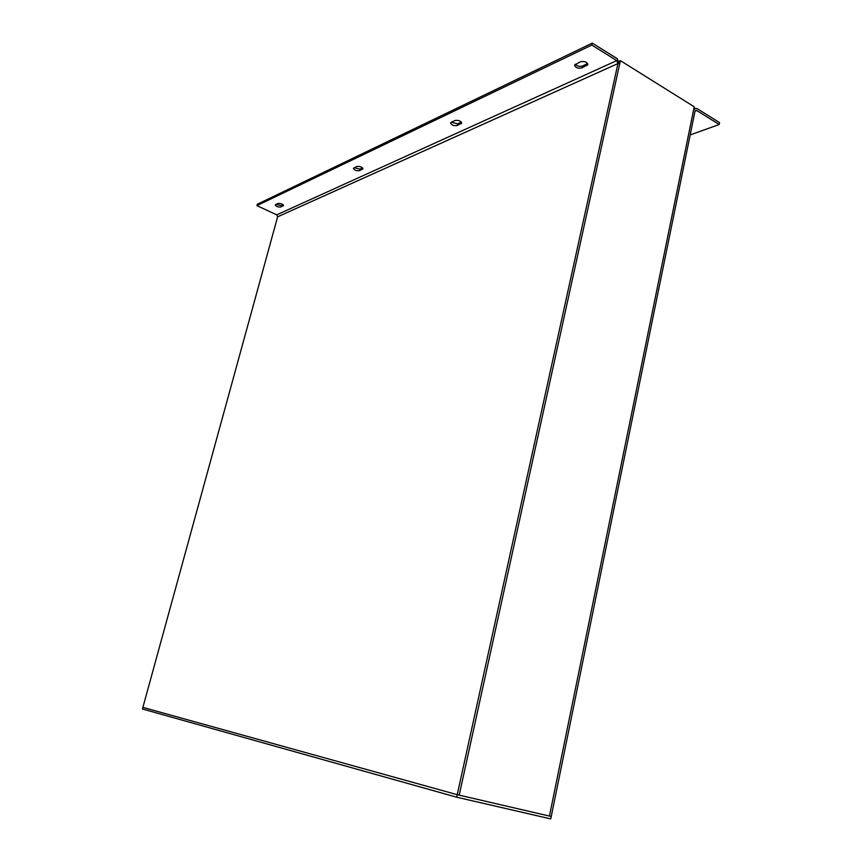 <?xml version="1.0" encoding="UTF-8"?>
<svg xmlns="http://www.w3.org/2000/svg" width="862" height="862" viewBox="0 0 862 862"><rect width="100%" height="100%" fill="white"/><g stroke="black" fill="none" stroke-linecap="round" stroke-linejoin="round"><path stroke-width="1.29" d="M620.403 60.663L694.233 106.813L549.439 816.077L551.238 816.486L694.944 111.521L695.763 110.401L696.808 110.551L719.188 124.516L719.554 122.641L697.196 108.666L695.095 108.364L693.468 110.595L549.439 816.077L459.198 795.141L620.403 60.663L619.207 61.202M690.171 134.925L719.188 124.516M456.688 797.199L550.753 818.9L551.238 816.486L457.237 794.689L142.887 707.379L277.629 216.804L617.946 63.562L457.237 794.689L142.887 707.379L142.445 708.995L456.688 797.199L457.237 794.689L459.198 795.141L619.541 64.564L617.192 58.659L592.291 43.1L591.849 45.072L256.919 205.63L276.724 214.843L277.629 216.804M617.946 63.562L616.772 60.609L591.849 45.072M592.291 43.1L257.296 204.262L256.919 205.63M283.113 204.725L281.184 205.619L276.045 204.348M362.557 167.907L359.907 169.135L354.217 167.724M460.954 123.816L461.375 122.113L457.7 123.816L451.322 122.232L450.61 122.954C451.537 125.162 453.757 126.014 457.291 125.507L461.666 123.083C460.739 120.863 458.498 120.012 454.953 120.529L451.3 122.242M587.636 63.551L582.453 66.008C579.49 66.794 577.077 66.202 575.213 64.23M280.807 207.009L283.533 205.555C282.585 203.928 280.721 203.227 277.952 203.454L275.247 204.908C276.185 206.535 278.038 207.236 280.807 207.009L281.184 205.619M359.508 170.665L362.913 168.812C361.975 166.926 359.95 166.15 356.836 166.495L353.452 168.349C354.39 170.234 356.405 170.999 359.508 170.665L359.907 169.135M582.012 67.915L587.841 64.596C586.936 61.967 584.447 61.03 580.341 61.784L574.566 65.103C575.46 67.721 577.939 68.658 582.012 67.915L582.453 66.008M695.031 111.23L696.808 110.551M616.772 60.609L276.724 214.843M587.205 63.799L586.774 65.717M457.7 123.816L457.291 125.507M362.74 168.133L362.428 169.318M283.415 205.059L283.178 205.91M693.824 108.849L695.095 108.364"/></g></svg>
